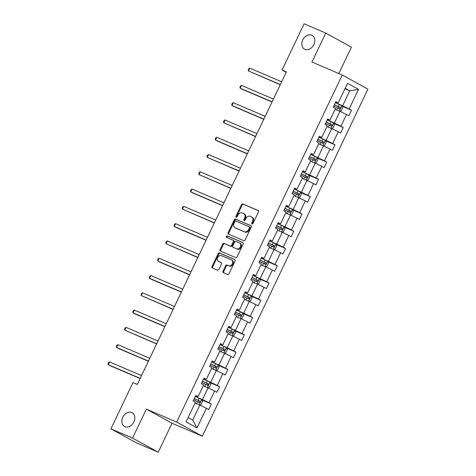 <?xml version="1.0" encoding="UTF-8"?>
<svg xmlns="http://www.w3.org/2000/svg" width="476" height="476" viewBox="0 0 476 476"><rect width="100%" height="100%" fill="white"/><g stroke="black" fill="none" stroke-linecap="round" stroke-linejoin="round"><path stroke-width="0.71" d="M131.727 412.525A7.866 6.015 -61.2 0 0 122.933 416.976A7.866 6.015 -61.2 0 0 124.557 426.508A7.866 6.015 -61.2 0 0 124.962 426.704A7.866 6.015 -61.2 0 0 133.756 422.248A7.866 6.015 -61.2 0 0 132.132 412.722A7.866 6.015 -61.2 0 0 131.727 412.525M311.703 35.194A7.866 6.015 -61.2 0 0 302.914 39.645A7.866 6.015 -61.2 0 0 304.533 49.177A7.866 6.015 -61.2 0 0 304.938 49.373A7.866 6.015 -61.2 0 0 313.732 44.917A7.866 6.015 -61.2 0 0 312.107 35.391A7.866 6.015 -61.2 0 0 311.703 35.194M252.006 224.017A0.845 0.649 -61.2 0 0 252.964 223.512L258.474 211.963A1.208 0.922 -61.2 0 0 258.147 210.511L242.849 203.96A1.208 0.922 -61.2 0 0 241.481 204.68L235.971 216.235A0.845 0.649 -61.2 0 0 237.161 216.747L237.869 215.253A3.862 2.951 -61.2 0 1 242.248 212.933L243.528 213.48A3.862 2.951 -61.2 0 1 243.724 213.575A3.862 2.951 -61.2 0 1 244.587 218.127L243.873 219.62A0.845 0.649 -61.2 0 0 245.063 220.132L245.777 218.633A3.862 2.951 -61.2 0 1 250.156 216.318L251.429 216.866A3.862 2.951 -61.2 0 1 251.631 216.961A3.862 2.951 -61.2 0 1 252.488 221.507L251.774 223.006A0.845 0.649 -61.2 0 0 252.006 224.017M223 271.213A1.208 0.922 -61.2 0 0 223.327 272.665L227.623 274.503A1.208 0.922 -61.2 0 0 228.992 273.777L235.108 260.949A1.208 0.922 -61.2 0 0 234.781 259.497L219.484 252.946A1.208 0.922 -61.2 0 0 218.115 253.672L211.993 266.5A1.208 0.922 -61.2 0 0 212.326 267.952L217.508 270.172A1.208 0.922 -61.2 0 0 218.877 269.452L221.495 263.96A1.208 0.922 -61.2 0 0 221.167 262.508L218.591 261.407A3.225 2.469 -61.2 0 1 218.424 261.324A3.225 2.469 -61.2 0 1 217.764 257.415A3.225 2.469 -61.2 0 1 221.37 255.588L231.437 259.902A3.225 2.469 -61.2 0 1 231.604 259.979A3.225 2.469 -61.2 0 1 232.27 263.888A3.225 2.469 -61.2 0 1 228.664 265.721L226.987 265.001A1.208 0.922 -61.2 0 0 225.618 265.721L223 271.213L223.69 271.594A1.208 0.922 -61.2 0 0 223.756 272.849M146.382 409.122L132.56 438.093L110.914 428.828L136.582 442.93L158.228 452.2L172.044 423.229L202.348 436.206L176.685 422.099L146.382 409.122L172.044 423.229M338.835 73.554L351.419 47.172L325.751 33.07L311.935 62.035L342.238 75.012L176.685 422.099M325.751 33.07L304.104 23.8L282.042 70.055L286.171 72.322M110.914 428.828L132.977 382.573L137.308 384.43L286.373 71.906L282.042 70.055M243.754 240.683A1.208 0.922 -61.2 0 0 245.122 239.963L251.239 227.129A1.208 0.922 -61.2 0 0 250.911 225.678L235.614 219.127A1.208 0.922 -61.2 0 0 234.246 219.852L228.123 232.687A1.208 0.922 -61.2 0 0 228.456 234.132L243.754 240.683M243.176 244.039L237.054 256.867A1.208 0.922 -61.2 0 1 235.685 257.593L220.388 251.042A1.208 0.922 -61.2 0 1 220.061 249.591L222.679 244.099A1.208 0.922 -61.2 0 1 224.047 243.379L230.247 246.032A1.208 0.922 -61.2 0 0 231.616 245.313L233.359 241.665A1.208 0.922 -61.2 0 0 233.026 240.219L226.564 237.453A0.845 0.649 -61.2 0 1 227.29 235.929L242.843 242.587A1.208 0.922 -61.2 0 1 243.176 244.039M132.56 438.093L158.228 452.2M186.068 421.873L195.422 402.268L193.101 400.988L195.743 395.449L198.064 396.728L203.668 384.983L201.342 383.704L203.984 378.17L206.31 379.443L211.909 367.704L209.589 366.425L212.231 360.885L214.551 362.165L220.156 350.419L217.829 349.14L220.471 343.601L222.798 344.88L228.397 333.135L226.076 331.861L228.718 326.322L231.038 327.595L236.643 315.856L234.317 314.577L236.959 309.037L239.285 310.316L244.884 298.571L242.558 297.292L245.2 291.758L247.526 293.032L253.125 281.292L250.804 280.013L253.446 274.474L255.767 275.753L261.372 264.007L259.045 262.728L261.687 257.189L264.013 258.468L269.612 246.723L267.292 245.449L269.934 239.91L272.254 241.183L277.859 229.444L275.533 228.165L278.174 222.625L280.501 223.904L286.1 212.159L283.773 210.886L286.421 205.346L288.742 206.62L294.341 194.88L292.02 193.601L294.662 188.062L296.982 189.341L302.587 177.596L300.261 176.316L302.903 170.777L305.229 172.056L310.828 160.311L308.507 159.038L311.149 153.498L313.47 154.771L319.075 143.032L316.748 141.753L319.39 136.213L321.716 137.493L327.315 125.747L324.995 124.474L327.637 118.935L329.957 120.208L335.562 108.469L333.236 107.189L335.877 101.65L338.204 102.929L347.557 83.318L358.517 89.339L349.164 108.95L351.484 110.23L348.843 115.769L346.522 114.49L340.917 126.235L343.244 127.508L340.602 133.048L338.275 131.769L332.676 143.514L334.997 144.793L332.355 150.333L330.035 149.053L324.43 160.799L326.756 162.072L324.114 167.611L321.788 166.338L316.189 178.078L318.515 179.357L315.868 184.896L313.547 183.617L307.948 195.362L310.269 196.642L307.627 202.181L305.3 200.902L299.701 212.647L302.028 213.92L299.386 219.46L297.06 218.181L291.461 229.926L293.781 231.205L291.139 236.745L288.819 235.465L283.214 247.211L285.54 248.484L282.899 254.023L280.572 252.75L274.973 264.489L277.294 265.769L274.652 271.308L272.332 270.029L266.727 281.774L269.053 283.053L266.411 288.587L264.085 287.314L258.486 299.053L260.812 300.332L258.17 305.872L255.844 304.592L250.245 316.338L252.566 317.617L249.924 323.156L247.603 321.877L241.998 333.622L244.325 334.896L241.683 340.435L239.357 339.162L233.758 350.901L236.078 352.18L233.436 357.72L231.116 356.441L225.511 368.186L227.837 369.465L225.196 374.999L222.869 373.725L217.27 385.465L219.591 386.744L216.949 392.283L214.628 391.004L209.023 402.75L211.35 404.029L208.708 409.568L206.382 408.289L197.034 427.9L186.068 421.873M202.348 436.206L367.9 89.119L342.238 75.012M203.282 385.792L208.077 387.851L202.478 399.59L197.463 397.448M202.478 399.59L209.023 402.75M208.077 387.851L214.628 391.004M195.493 395.978L198.064 396.728M211.522 368.513L216.318 370.566L210.719 382.311L205.709 380.163M210.719 382.311L217.27 385.465M216.318 370.566L222.869 373.725M203.734 378.694L206.31 379.443M219.769 351.228L224.565 353.281L218.96 365.027L213.95 362.885M218.96 365.027L225.511 368.186M224.565 353.281L231.116 356.441M211.975 361.415L214.551 362.165M228.01 333.95L232.806 336.002L227.207 347.748L222.197 345.6M227.207 347.748L233.758 350.901M232.806 336.002L239.357 339.162M220.221 344.13L222.798 344.88M236.251 316.665L241.052 318.718L235.447 330.463L230.438 328.315M235.447 330.463L241.998 333.622M241.052 318.718L247.603 321.877M228.462 326.845L231.038 327.595M244.497 299.386L249.293 301.439L243.694 313.178L238.684 311.036M243.694 313.178L250.245 316.338M249.293 301.439L255.844 304.592M236.709 309.567L239.285 310.316M252.738 282.101L257.54 284.154L251.935 295.899L246.925 293.751M251.935 295.899L258.486 299.053M257.54 284.154L264.085 287.314M244.95 292.282L247.526 293.032M260.985 264.817L265.781 266.869L260.182 278.615L255.166 276.473M260.182 278.615L266.727 281.774M265.781 266.869L272.332 270.029M253.19 275.003L255.767 275.753M269.226 247.538L274.021 249.591L268.422 261.336L263.412 259.188M268.422 261.336L274.973 264.489M274.021 249.591L280.572 252.75M261.437 257.718L264.013 258.468M277.472 230.253L282.268 232.306L276.663 244.051L271.653 241.903M276.663 244.051L283.214 247.211M282.268 232.306L288.819 235.465M269.678 240.44L272.254 241.183M285.713 212.974L290.509 215.027L284.91 226.766L279.9 224.624M284.91 226.766L291.461 229.926M290.509 215.027L297.06 218.181M277.925 223.155L280.501 223.904M293.954 195.69L298.755 197.742L293.151 209.488L288.141 207.34M293.151 209.488L299.701 212.647M298.755 197.742L305.3 200.902M286.165 205.87L288.742 206.62M302.2 178.405L306.996 180.464L301.397 192.203L296.381 190.061M301.397 192.203L307.948 195.362M306.996 180.464L313.547 183.617M294.412 188.591L296.982 189.341M310.441 161.126L315.243 163.179L309.638 174.924L304.628 172.776M309.638 174.924L316.189 178.078M315.243 163.179L321.788 166.338M302.653 171.306L305.229 172.056M318.688 143.841L323.484 145.894L317.885 157.639L312.869 155.491M317.885 157.639L324.43 160.799M323.484 145.894L330.035 149.053M310.893 154.028L313.47 154.771M326.929 126.562L331.724 128.615L326.125 140.355L321.116 138.213M326.125 140.355L332.676 143.514M331.724 128.615L338.275 131.769M319.14 136.743L321.716 137.493M335.175 109.278L339.971 111.33L334.366 123.076L329.356 120.928M334.366 123.076L340.917 126.235M339.971 111.33L346.522 114.49M327.381 119.458L329.957 120.208M344.945 88.78L349.747 90.839L342.613 105.791L337.603 103.649M342.613 105.791L349.164 108.95M358.517 89.339L349.747 90.839L345.165 88.322M188.121 417.571L192.703 420.088L199.837 405.13L195.035 403.077M335.628 102.179L338.204 102.929M199.837 405.13L206.382 408.289M197.034 427.9L192.703 420.088M342.036 106.184L351.484 110.23M333.795 123.462L343.244 127.508M325.548 140.747L334.997 144.793M317.308 158.026L326.756 162.072M309.067 175.311L318.515 179.357M300.82 192.596L310.269 196.642M292.579 209.874L302.028 213.92M284.333 227.159L293.781 231.205M276.092 244.438L285.54 248.484M267.845 261.723L277.294 265.769M259.604 279.007L269.053 283.053M251.364 296.286L260.812 300.332M243.117 313.571L252.566 317.617M234.876 330.85L244.325 334.896M226.63 348.135L236.078 352.18M218.389 365.419L227.837 369.465M210.148 382.698L219.591 386.744M201.901 399.983L211.35 404.029M252.399 224.035A0.845 0.649 -61.2 0 1 252.47 223.387L253.184 221.887A3.862 2.951 -61.2 0 0 252.322 217.342L251.631 216.961M243.724 213.575L244.42 213.962A3.862 2.951 -61.2 0 1 245.277 218.508L244.569 220.001A0.845 0.649 -61.2 0 0 244.491 220.65M258.414 210.707L243.539 204.341A1.208 0.922 -61.2 0 0 242.171 205.067L236.661 216.616A0.845 0.649 -61.2 0 0 236.59 217.264M251.179 225.874L236.304 219.507A1.208 0.922 -61.2 0 0 234.936 220.233L228.819 233.067A1.208 0.922 -61.2 0 0 228.885 234.317M249.483 227.814A0.845 0.649 -61.2 0 0 249.251 226.802L235.822 221.048A0.845 0.649 -61.2 0 0 234.864 221.56L234.109 223.137A3.862 2.951 -61.2 0 0 234.971 227.683A3.862 2.951 -61.2 0 0 235.174 227.778L244.349 231.711A3.862 2.951 -61.2 0 0 248.728 229.39L249.483 227.814L250.174 228.194A0.845 0.649 -61.2 0 0 249.942 227.183L249.335 226.85M235.477 227.945A3.862 2.951 -61.2 0 0 235.668 228.064A3.862 2.951 -61.2 0 0 235.864 228.159L235.174 227.778M250.174 228.194L249.424 229.777A3.862 2.951 -61.2 0 1 245.045 232.092L235.864 228.159M233.145 240.285L233.716 240.6A1.208 0.922 -61.2 0 1 234.049 242.052L232.312 245.693A1.208 0.922 -61.2 0 1 230.943 246.413L224.737 243.76A1.208 0.922 -61.2 0 0 223.369 244.485L220.751 249.977A1.208 0.922 -61.2 0 0 220.816 251.227M243.111 242.784L227.986 236.31A0.845 0.649 -61.2 0 0 227.046 237.655M236.685 248.793A3.225 2.469 -61.2 0 0 240.297 246.961A3.225 2.469 -61.2 0 0 239.63 243.052A3.225 2.469 -61.2 0 0 239.464 242.974L235.912 241.451A1.208 0.922 -61.2 0 0 234.543 242.177L232.806 245.818A1.208 0.922 -61.2 0 0 233.139 247.27L237.381 249.174A3.225 2.469 -61.2 0 0 240.987 247.347A3.225 2.469 -61.2 0 0 240.32 243.432A3.225 2.469 -61.2 0 0 240.154 243.355M233.71 247.585A1.208 0.922 -61.2 0 0 233.835 247.651L233.139 247.27M237.381 249.174L233.835 247.651M232.133 260.283A3.225 2.469 -61.2 0 1 232.3 260.36A3.225 2.469 -61.2 0 1 232.966 264.275A3.225 2.469 -61.2 0 1 229.361 266.102L227.683 265.382A1.208 0.922 -61.2 0 0 226.314 266.102L223.69 271.594M218.966 261.61A3.225 2.469 -61.2 0 0 219.121 261.705A3.225 2.469 -61.2 0 0 219.287 261.788L218.591 261.407M221.429 262.704L219.287 261.788M235.043 259.694L220.174 253.327A1.208 0.922 -61.2 0 0 218.805 254.053L212.689 266.881A1.208 0.922 -61.2 0 0 212.754 268.137M339.59 111.17L341.09 110.896L342.678 107.576L341.839 105.749L335.413 102.62M281.661 81.789L249.763 68.133L248.442 70.9L280.257 84.734M333.777 106.053L339.555 108.808C340.441 108.718 340.649 108.278 340.185 107.481L334.414 104.726M334.378 104.797L338.942 106.945L339.073 108.189M249.763 68.133L248.764 68.77L248.234 69.877L248.442 70.9L280.34 84.555M331.35 128.455L332.849 128.181L334.432 124.855L333.599 123.034L327.173 119.904M273.414 99.073L241.522 85.412L240.201 88.185L241.933 89.137L272.01 102.013M325.536 123.338L331.308 126.092C332.194 126.003 332.409 125.557 331.945 124.76L326.167 122.005M326.137 122.076L330.695 124.224L330.826 125.474M241.522 85.412L240.517 86.049L239.987 87.156L240.201 88.185L272.094 101.84M323.103 145.733L324.608 145.466L326.191 142.14L325.334 140.271L318.926 137.183M265.174 116.352L233.276 102.697L231.955 105.47L233.692 106.422L263.769 119.297M317.29 140.616L323.067 143.371C323.954 143.282 324.168 142.842 323.698 142.044L317.926 139.29M317.891 139.361L322.454 141.509L322.585 142.752M233.276 102.697L232.276 103.334L231.747 104.44L231.955 105.47L263.853 119.125M314.862 163.018L316.362 162.744L317.95 159.424L317.111 157.598L310.685 154.468M256.927 133.637L225.035 119.982L223.714 122.749L255.523 136.582M309.049 157.901L314.82 160.656C315.713 160.567 315.921 160.12 315.457 159.323L309.68 156.574M309.65 156.64L314.214 158.794L314.338 160.037M225.035 119.982L224.029 120.612L223.506 121.725L223.714 122.749L255.606 136.404M306.621 180.297L308.121 180.029L309.703 176.703L308.847 174.835L302.444 171.747M248.686 150.916L216.788 137.261L215.467 140.033L217.205 140.985L247.282 153.861M300.802 175.186L306.58 177.935C307.466 177.851 307.68 177.405 307.216 176.608L301.439 173.853M301.403 173.924L305.967 176.072L306.098 177.316M216.788 137.261L215.789 137.897L215.259 139.004L215.467 140.033L247.365 153.689M298.375 197.582L299.874 197.308L301.463 193.988L300.624 192.161L294.198 189.031M240.44 168.201L208.547 154.545L207.227 157.312L239.035 171.146M292.561 192.465L298.339 195.22C299.225 195.13 299.434 194.69 298.97 193.893L293.192 191.138M293.162 191.203L297.726 193.357L297.851 194.601M208.547 154.545L207.548 155.182L207.018 156.289L207.227 157.312L239.119 170.967M290.134 214.86L291.633 214.593L293.216 211.267L292.383 209.446L285.957 206.316M232.199 185.485L200.307 171.824L198.98 174.597L230.795 188.425M284.315 209.749L290.092 212.504C290.979 212.415 291.193 211.969 290.729 211.171L284.951 208.417M284.916 208.488L289.479 210.636L289.61 211.885M200.307 171.824L199.301 172.461L198.772 173.567L198.98 174.597L230.878 188.252M281.887 232.145L283.387 231.877L284.975 228.551L284.136 226.731L277.71 223.595M223.958 202.764L192.06 189.109L190.739 191.882L192.477 192.834L222.554 205.709M276.074 227.028L281.851 229.783C282.738 229.694 282.946 229.254 282.482 228.456L276.711 225.701M276.675 225.773L281.239 227.921L281.37 229.164M192.06 189.109L191.06 189.745L190.531 190.852L190.739 191.882L222.637 205.537M273.646 249.43L275.146 249.156L276.729 245.836L275.896 244.01L269.47 240.88M215.711 220.049L183.819 206.394L182.498 209.16L214.307 222.994M267.833 244.313L273.605 247.068C274.491 246.979 274.706 246.532 274.241 245.735L268.464 242.98M268.434 243.052L272.998 245.205L273.123 246.449M183.819 206.394L182.814 207.024L182.29 208.137L182.498 209.16L214.39 222.816M265.4 266.709L266.905 266.441L268.488 263.115L267.631 261.247L261.229 258.159M207.471 237.328L175.573 223.672L174.252 226.445L175.989 227.397L206.066 240.273M259.587 261.598L265.364 264.347C266.251 264.263 266.465 263.817 265.995 263.02L260.223 260.265M260.188 260.336L264.751 262.484L264.882 263.728M175.573 223.672L174.573 224.309L174.043 225.416L174.252 226.445L206.15 240.1M257.159 283.993L258.658 283.72L260.247 280.4L259.408 278.573L252.982 275.443M199.224 254.612L167.332 240.957L166.011 243.724L197.82 257.558M251.346 278.876L257.117 281.631C258.01 281.542 258.218 281.102 257.754 280.305L251.977 277.55M251.947 277.615L256.51 279.769L256.635 281.013M167.332 240.957L166.326 241.594L165.803 242.7L166.011 243.724L197.903 257.379M248.918 301.272L250.418 301.005L252 297.678L251.144 295.81L244.741 292.728M190.983 271.897L159.085 258.236L157.764 261.009L159.502 261.961L189.579 274.836M243.099 296.161L248.877 298.916C249.763 298.827 249.977 298.381 249.513 297.583L243.736 294.828M243.7 294.9L248.264 297.048L248.395 298.297M159.085 258.236L158.086 258.873L157.556 259.979L157.764 261.009L189.662 274.664M240.672 318.557L242.171 318.289L243.76 314.963L242.921 313.143L236.495 310.007M182.742 289.176L150.844 275.521L149.524 278.293L151.255 279.245L181.332 292.121M234.858 313.44L240.636 316.195C241.522 316.106 241.731 315.665 241.267 314.868L235.495 312.113M235.459 312.185L240.023 314.333L240.148 315.576M150.844 275.521L149.845 276.157L149.315 277.264L149.524 278.293L181.421 291.949M232.431 335.842L233.93 335.568L235.513 332.248L234.68 330.421L228.254 327.292M174.496 306.461L142.604 292.805L141.283 295.572L173.091 309.406M226.618 330.725L232.389 333.48C233.276 333.39 233.49 332.944 233.026 332.147L227.248 329.392M227.213 329.463L231.776 331.617L231.907 332.861M142.604 292.805L141.598 293.436L141.069 294.549L141.283 295.572L173.175 309.227M224.184 353.121L225.684 352.853L227.272 349.527L226.433 347.706L220.007 344.57M166.255 323.74L134.357 310.084L133.036 312.857L134.773 313.809L164.851 326.685M218.371 348.01L224.148 350.758C225.035 350.675 225.243 350.229 224.779 349.432L219.008 346.677M218.972 346.748L223.536 348.896L223.666 350.14M134.357 310.084L133.357 310.721L132.828 311.828L133.036 312.857L164.934 326.512M215.943 370.405L217.443 370.132L219.025 366.812L218.192 364.985L211.766 361.855M158.008 341.024L126.116 327.369L124.795 330.136L156.604 343.969M210.13 365.288L215.902 368.043C216.794 367.954 217.002 367.514 216.538 366.71L210.761 363.962M210.731 364.027L215.295 366.181L215.42 367.424M126.116 327.369L125.111 328.006L124.587 329.112L124.795 330.136L156.687 343.791M207.697 387.684L209.202 387.416L210.785 384.09L209.928 382.222L203.526 379.14M149.767 358.309L117.869 344.648L116.549 347.42L118.286 348.373L148.363 361.248M201.883 382.573L207.661 385.328C208.547 385.239 208.762 384.792 208.298 383.995L202.52 381.24M202.484 381.312L207.048 383.46L207.179 384.703M117.869 344.648L116.87 345.284L116.34 346.391L116.549 347.42L148.447 361.076M199.456 404.969L200.955 404.701L202.544 401.375L201.705 399.554L195.279 396.419M141.521 375.588L109.629 361.933L108.308 364.705L110.039 365.657L140.117 378.533M193.643 399.852L199.42 402.607C200.307 402.517 200.515 402.077 200.051 401.28L194.273 398.525M194.244 398.596L198.807 400.744L198.932 401.988M109.629 361.933L108.629 362.569L108.1 363.676L108.308 364.705L140.2 378.36M253.184 221.887L252.488 221.507M244.569 220.001L243.873 219.62M245.277 218.508L244.587 218.127M236.661 216.616L235.971 216.235M242.171 205.067L241.481 204.68M243.539 204.341L242.849 203.96M252.47 223.387L251.774 223.006M228.819 233.067L228.123 232.687M234.936 220.233L234.246 219.852M236.304 219.507L235.614 219.127M245.045 232.092L244.349 231.711M249.424 229.777L248.728 229.39M220.751 249.977L220.061 249.591M223.369 244.485L222.679 244.099M224.737 243.76L224.047 243.379M230.943 246.413L230.247 246.032M232.312 245.693L231.616 245.313M234.049 242.052L233.359 241.665M227.986 236.31L227.29 235.929M226.314 266.102L225.618 265.721M227.683 265.382L226.987 265.001M229.361 266.102L228.664 265.721M212.689 266.881L211.993 266.5M218.805 254.053L218.115 253.672M220.174 253.327L219.484 252.946M339.311 111.051L341.839 105.749M338.275 106.541L339.281 104.434M336.669 109.914L337.645 107.868M338.942 106.945L340.185 107.481M331.07 128.33L333.599 123.034M330.035 123.825L331.034 121.719M328.422 127.199L329.398 125.152M330.695 124.224L331.945 124.76M322.823 145.614L325.352 140.319M321.788 141.104L322.793 138.998M320.181 144.484L321.157 142.437M322.454 141.509L323.698 142.044M314.582 162.899L317.111 157.598M313.547 158.389L314.553 156.283M311.935 161.763L312.91 159.716M314.214 158.794L315.457 159.323M306.342 180.178L308.865 174.882M305.3 175.668L306.306 173.567M303.694 179.047L304.67 177.001M305.967 176.072L307.216 176.608M298.095 197.463L300.624 192.161M297.06 192.953L298.065 190.846M295.447 196.326L296.423 194.279M297.726 193.357L298.97 193.893M289.854 214.741L292.383 209.446M288.819 210.237L289.819 208.131M287.207 213.611L288.182 211.564M289.479 210.636L290.729 211.171M281.608 232.026L284.136 226.731M280.572 227.516L281.578 225.41M278.966 230.896L279.942 228.849M281.239 227.921L282.482 228.456M273.367 249.311L275.896 244.01M272.332 244.801L273.331 242.695M270.719 248.174L271.695 246.128M272.998 245.205L274.241 245.735M265.126 266.59L267.649 261.294M264.085 262.08L265.09 259.979M262.478 265.459L263.454 263.412M264.751 262.484L265.995 263.02M256.879 283.875L259.408 278.573M255.844 279.364L256.85 277.258M254.232 282.738L255.207 280.691M256.51 279.769L257.754 280.305M248.639 301.153L251.161 295.858M247.597 296.649L248.603 294.543M245.991 300.023L246.967 297.976M248.264 297.048L249.513 297.583M240.392 318.438L242.921 313.143M239.357 313.928L240.362 311.822M237.744 317.308L238.726 315.261M240.023 314.333L241.267 314.868M232.151 335.723L234.68 330.421M231.116 331.213L232.115 329.106M229.503 334.586L230.479 332.54M231.776 331.617L233.026 332.147M223.904 353.002L226.433 347.706M222.869 348.492L223.875 346.391M221.263 351.871L222.238 349.824M223.536 348.896L224.779 349.432M215.664 370.286L218.192 364.985M214.628 365.776L215.634 363.67M213.016 369.15L213.992 367.103M215.295 366.181L216.538 366.71M207.423 387.565L209.946 382.27M206.382 383.061L207.387 380.955M204.775 386.435L205.751 384.388M207.048 383.46L208.298 383.995M199.176 404.85L201.705 399.554M198.141 400.34L199.146 398.233M196.529 403.719L197.504 401.673M198.807 400.744L200.051 401.28M249.989 227.201L249.293 226.82M235.668 228.064L234.971 227.683M233.781 240.63L233.085 240.249M240.32 243.432L239.63 243.052M233.77 247.621L233.079 247.24M232.3 260.36L231.604 259.979M219.121 261.705L218.424 261.324"/></g></svg>
